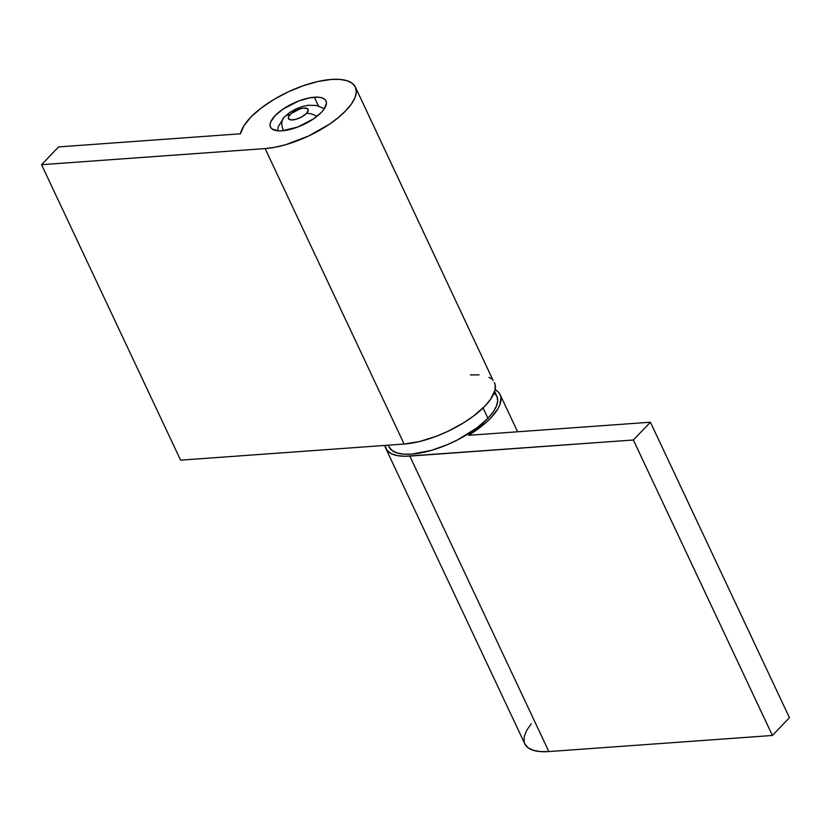 <?xml version="1.0" encoding="UTF-8"?>
<svg xmlns="http://www.w3.org/2000/svg" width="831" height="831" viewBox="0 0 831 831"><rect width="100%" height="100%" fill="white"/><g stroke="black" fill="none" stroke-linecap="round" stroke-linejoin="round"><path stroke-width="1.25" d="M277.45 130.758L278.375 126.52L284.129 117.181A18.053 11.769 43.8 0 1 290.071 114.595A10.834 4.165 154.8 0 1 303.928 108.082A10.834 4.165 154.8 0 1 306.431 113.421L308.208 110.222L307.512 108.747L303.928 108.082L300.365 108.757L291.338 113.432L288.513 116.818L288.45 118.615L291.079 119.934L296.127 119.259L301.892 116.807L306.431 113.421A18.053 11.769 43.8 0 1 316.943 116.371A18.053 11.769 -136.2 0 0 306.431 113.421A10.834 4.165 154.8 0 1 292.564 119.934A10.834 4.165 154.8 0 1 290.071 114.595A18.053 11.769 -136.2 0 0 284.036 117.285A18.053 11.769 43.8 0 0 283.527 130.654A28.877 11.115 154.8 0 1 283.527 130.654M493.936 392.627L496.865 396.19L497.717 400.719L496.471 406.058L493.178 411.989L487.942 418.284L483.081 407.959L487.942 418.284L476.932 427.892L457.902 439.703L447.338 444.678L431.299 450.412L411.709 454.131L403.534 454.131L396.875 452.885L391.983 450.433L389.053 446.87A59.562 22.915 -25.2 0 0 431.32 450.402A59.562 22.915 -25.2 0 0 487.942 418.284A59.562 22.915 -25.2 0 0 496.855 396.169L494.632 391.432M314.347 97.217A30.685 11.811 154.8 0 1 326.012 100.946A30.685 11.811 154.8 0 1 313.505 118.885A30.685 11.811 154.8 0 1 282.145 130.799L297.737 127.039L313.495 118.895L321.42 112.341L324.121 109.09L326.458 103.283L326.022 100.946L324.505 99.118L321.992 97.85L318.553 97.206L309.516 97.861L298.755 100.967L282.997 109.121L275.071 115.675L270.677 121.97L270.033 124.723L270.48 127.06L271.986 128.898L277.938 130.799L282.145 130.799A30.685 11.811 154.8 0 1 270.48 127.07A30.685 11.811 154.8 0 1 282.987 109.131A30.685 11.811 154.8 0 1 314.347 97.217L318.46 105.963L314.347 97.217M265.11 148.583L404.136 444.045A63.177 24.307 -25.2 0 0 468.694 419.51A63.177 24.307 -25.2 0 0 494.445 382.572L495.193 384.878L494.985 390.144L490.539 399.358L484.992 406.037L473.317 416.217L463.74 422.74L447.587 431.486L436.233 436.306L419.416 441.562L404.136 444.045L180.587 460.156L41.55 164.683L58.596 146.91L240.45 133.801L243.878 125.803L250.952 117.015L261.204 108.03L273.929 99.44L288.295 91.826L303.336 85.697L318.024 81.469L331.392 79.433A63.177 24.307 154.8 0 1 355.408 87.11A63.177 24.307 154.8 0 1 329.668 124.048A63.177 24.307 154.8 0 1 265.11 148.583L41.55 164.683L265.11 148.583L404.136 444.045L180.587 460.156L41.55 164.683L58.596 146.91L240.45 133.801A63.177 24.307 154.8 0 1 331.392 79.433L340.066 79.423L347.129 80.742L352.313 83.349L355.419 87.13L356.333 91.94L355.014 97.601L351.503 103.885L345.956 110.565L338.581 117.379L329.647 124.058L308.55 136.024L285.885 144.636L275.051 147.243L265.11 148.583M470.429 374.895L479.092 374.885M489.002 377.357L491.35 378.811M493.167 380.567L355.408 87.11M531.269 723.801L526.719 730.324L524.288 736.328L524.091 741.584L524.818 743.87L527.934 747.651L533.118 750.258L540.181 751.577L548.855 751.567L409.818 456.105A63.177 24.307 154.8 0 1 385.792 448.428A63.177 24.307 154.8 0 1 384.94 445.426L387.069 450.433L391.235 453.643L397.395 455.617L405.299 456.281L633.367 440.004L650.413 422.221L468.559 435.319L486.447 422.169L491.069 417.671L497.821 408.925L499.836 404.842L500.968 397.571L500.065 394.517L498.205 391.91L495.089 389.635A63.177 24.307 154.8 0 1 500.117 394.632A63.177 24.307 154.8 0 1 468.559 435.319L650.413 422.221L789.45 717.683L772.404 735.466L789.45 717.683L650.413 422.221L633.367 440.004L772.404 735.466L548.855 751.567L772.404 735.466L633.367 440.004L409.818 456.105L548.855 751.567A63.177 24.307 -25.2 0 1 524.828 743.89L385.792 448.428M389.064 446.891L388.264 445.187M324.412 108.664L316.32 105.464L308.467 105.267L302.65 106.43L295.919 108.954L289.448 112.684L284.129 117.181M517.609 431.788L500.117 394.632"/></g></svg>
